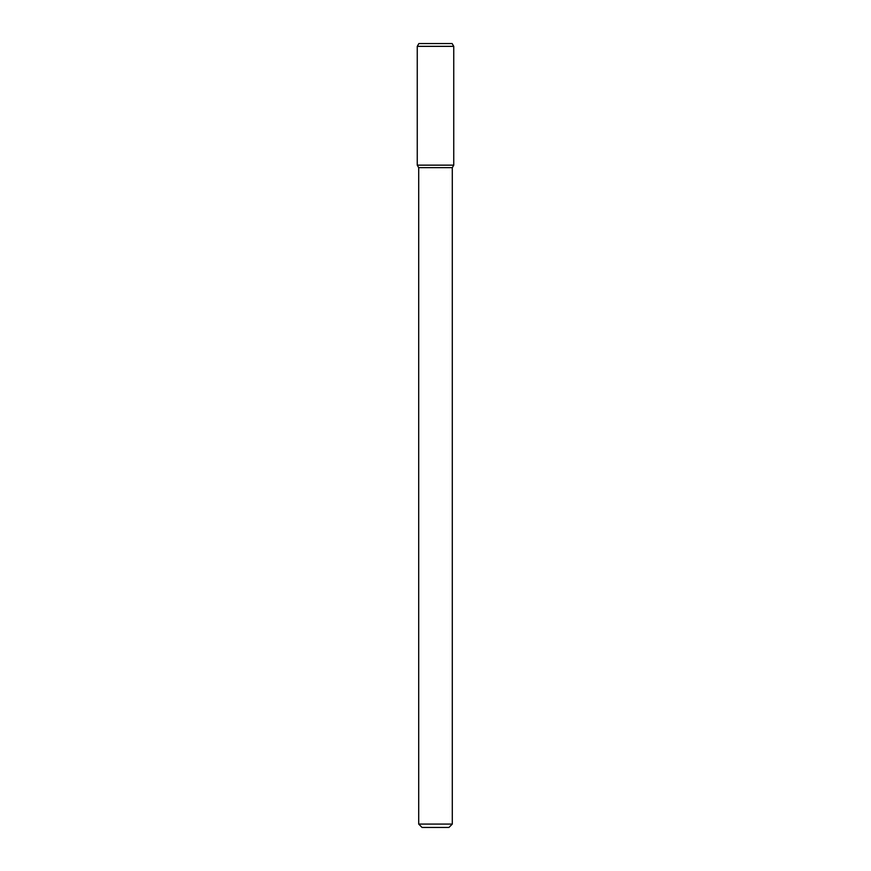 <?xml version="1.0" encoding="UTF-8"?>
<svg xmlns="http://www.w3.org/2000/svg" width="871" height="871" viewBox="0 0 871 871"><rect width="100%" height="100%" fill="white"/><g stroke="black" fill="none" stroke-linecap="round" stroke-linejoin="round"><path stroke-width="1.31" d="M452.299 824.086L418.701 824.086L422.065 827.45L448.935 827.45L452.299 824.086L452.299 167.657L453.747 165.152L453.747 46.348L417.253 46.348L417.253 165.152L453.747 165.152L417.253 165.152L418.701 167.657L452.299 167.657M417.253 46.348L418.875 43.55L452.125 43.55L453.747 46.348M418.701 824.086L418.701 167.657"/></g></svg>
